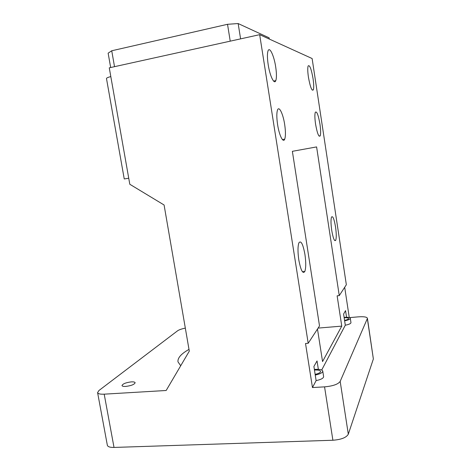 <?xml version="1.0" encoding="UTF-8"?>
<svg xmlns="http://www.w3.org/2000/svg" width="471" height="471" viewBox="0 0 471 471"><rect width="100%" height="100%" fill="white"/><g stroke="black" fill="none" stroke-linecap="round" stroke-linejoin="round"><path stroke-width="0.71" d="M125.739 386.426C131.221 385.731 134.353 384.501 135.136 382.746C134.906 382.046 133.646 381.757 131.356 381.875C125.922 382.564 122.801 383.788 121.995 385.555C122.213 386.244 123.461 386.532 125.739 386.426M315.134 374.357C318.69 373.562 320.504 372.579 320.58 371.413C320.15 370.336 318.19 369.876 314.681 370.029L314.457 370.041M344.566 320.386C347.168 319.827 348.505 319.208 348.575 318.526C348.293 317.89 346.827 317.631 344.171 317.766M275.694 66.923C274.069 55.861 269.636 46.258 268.052 50.833C267.175 53.459 267.216 58.039 268.176 64.562C269.889 76.014 274.316 85.074 275.8 80.618C276.683 77.962 276.648 73.399 275.694 66.923M304.931 254.428C303 244.025 300.993 240.157 298.908 242.818C297.725 246.268 297.696 251.967 298.808 259.921C300.792 270.36 302.794 274.222 304.808 271.496C306.003 267.987 306.044 262.3 304.931 254.428M284.678 124.532C283.13 114.017 279.115 105.598 277.531 109.967C276.571 112.828 276.589 117.715 277.596 124.627C279.221 135.477 283.23 143.408 284.72 139.157C285.691 136.266 285.673 131.391 284.678 124.532M313.056 78.639C313.851 84.197 313.939 87.942 313.321 89.873C311.849 91.227 310.212 87 308.428 77.185C307.628 71.592 307.539 67.836 308.152 65.928C309.677 64.662 311.313 68.901 313.056 78.639M335.54 226.963C336.435 233.433 336.5 237.873 335.735 240.281C334.487 241.747 333.15 238.45 331.731 230.384C330.83 223.855 330.76 219.409 331.525 217.037C332.803 215.624 334.145 218.933 335.54 226.963M319.944 124.056C320.769 129.872 320.845 133.811 320.186 135.878C318.779 137.302 317.236 133.381 315.564 124.114C314.74 118.256 314.652 114.306 315.311 112.269C316.765 110.926 318.308 114.859 319.944 124.056M344.637 320.816C348.293 320.086 350.183 319.25 350.306 318.308L350.966 322.664C350.848 323.63 348.958 324.478 345.302 325.208L343.606 314.045L345.549 310.613L346.562 317.26L344.107 317.348M315.246 375.051C320.127 374.021 322.629 372.714 322.765 371.13L323.618 376.623C323.495 378.248 320.992 379.573 316.118 380.609L313.904 366.491L317.042 360.945L318.349 369.323L314.357 369.382M110.667 67.524L108.136 53.176L111.733 50.774L227.522 24.298L238.155 23.55L269.112 37.827L269.3 39.052M111.733 50.774L114.524 66.67M230.237 41.16L227.522 24.298M238.155 23.55L240.599 38.869M316.118 380.609L312.461 387.551L305.52 343.489L308.199 343.282L319.515 325.92L292.367 151.321L316.6 146.917L339.267 295.611L346.344 284.743L312.12 58.534L259.668 34.666L109.266 67.83L129.802 184.267L164.085 204.991L189.301 351.148L166.163 390.488L104.197 394.168L114.017 447.438C110.002 447.497 107.771 446.755 107.335 445.207L97.591 392.59C97.974 393.827 100.176 394.351 104.197 394.168M128.736 178.232L124.244 178.951L106.481 78.527C106.47 78.003 107.912 77.35 110.809 76.573M318.096 328.093L341.758 326.12L322.553 361.569L317.483 329.035M185.327 328.122C181.647 328.876 179.051 329.777 177.543 330.825L98.969 390.488L97.591 392.59M189.001 349.4C181.223 353.756 177.549 357.901 177.973 361.834L180.711 365.749M344.69 287.281L349.282 317.584M349.417 317.625L358.337 316.853C363.73 316.483 366.75 316.93 367.398 318.208L373.368 358.961L348.31 434.191C346.368 437.588 341.228 439.608 332.891 440.244L114.017 447.438M308.199 343.282L259.668 34.666M312.461 387.551L324.56 386.862C332.932 386.09 338.137 384.265 340.18 381.398L348.31 434.191M373.368 358.961L367.339 318.579L340.18 381.398M339.267 295.611L337.13 295.817L341.758 326.12M345.302 325.208L321.687 370.035M367.339 318.579L367.398 318.208M350.306 318.308C350.118 317.672 348.864 317.324 346.562 317.26M322.765 371.13C322.511 370.147 321.039 369.547 318.349 369.323M332.891 440.244L324.56 386.862M313.321 89.873L312.208 90.085M335.735 240.281L334.581 240.422M320.186 135.878L319.044 136.072M284.72 139.157L282.406 139.551M304.808 271.496L302.441 271.755M275.8 80.618L273.574 81.059"/></g></svg>

